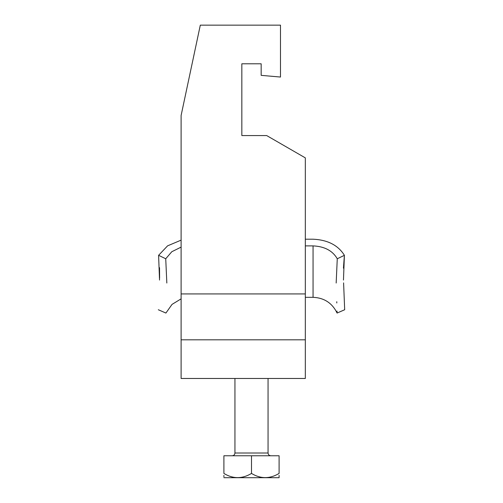 <?xml version="1.0" encoding="UTF-8"?>
<svg xmlns="http://www.w3.org/2000/svg" width="503" height="503" viewBox="0 0 503 503"><rect width="100%" height="100%" fill="white"/><g stroke="black" fill="none" stroke-linecap="round" stroke-linejoin="round"><path stroke-width="0.75" d="M279.102 477.705L223.898 477.705M279.102 473.436C279.102 479.001 279.102 479.001 279.102 473.436L279.102 455.768L223.898 455.768L223.898 473.436C233.015 479.001 242.22 479.001 251.5 473.436C260.623 479.001 269.822 479.001 279.102 473.436M279.102 477.121L279.102 475.398M223.898 475.398L223.898 475.819M223.898 476.203L223.898 476.857M223.898 473.436C223.898 479.001 223.898 479.001 223.898 473.436M251.5 473.436L251.5 455.768M305.327 245.892L313.055 245.892C324.542 246.42 332.615 250.708 337.268 258.762L344.404 255.317C338.123 245.244 327.673 239.874 313.055 239.202L305.327 239.202M181.111 240.138L167.6 245.835L158.596 255.317L159.533 280.064C157.898 319.399 157.898 319.399 159.533 280.064C157.898 319.399 157.898 319.399 159.533 280.064M166.833 283.026C165.594 322.807 165.594 322.807 166.833 283.026L165.732 258.762L158.596 255.317M165.732 258.762L171.819 251.714L181.111 247.124M159.608 278.165L159.533 267.665M336.167 283.026C337.406 322.807 337.406 322.807 336.167 283.026L337.268 258.762M343.467 280.064C345.102 319.399 345.102 319.399 343.467 280.064L344.404 255.317M313.055 245.892L313.055 297.323C324.184 297.807 332.194 303.051 337.092 313.055L344.681 309.741L343.593 282.875M344.341 255.926L343.442 268.168M337.092 313.055L337.035 311.068M336.803 302.982L336.765 301.712M305.327 157.879L305.327 378.476L181.111 378.476L181.111 115.457L200.307 25.15L280.485 25.15L280.485 77.047L261.164 75.356L261.164 63.793L241.836 63.793L241.836 135.565L266.684 135.565L305.327 157.879M305.327 293.928L181.111 293.928M241.836 135.565L241.836 63.793L261.164 63.793M181.111 339.814L305.327 339.814M234.939 378.476L234.939 453.008L268.061 453.008C268.225 454.681 269.143 455.605 270.821 455.768M234.939 453.008C234.775 454.681 233.857 455.605 232.179 455.768M268.061 378.476L268.061 453.008M313.055 297.323L305.327 297.323M158.319 309.741L165.908 313.055L172.039 304.384L181.111 298.857"/></g></svg>
